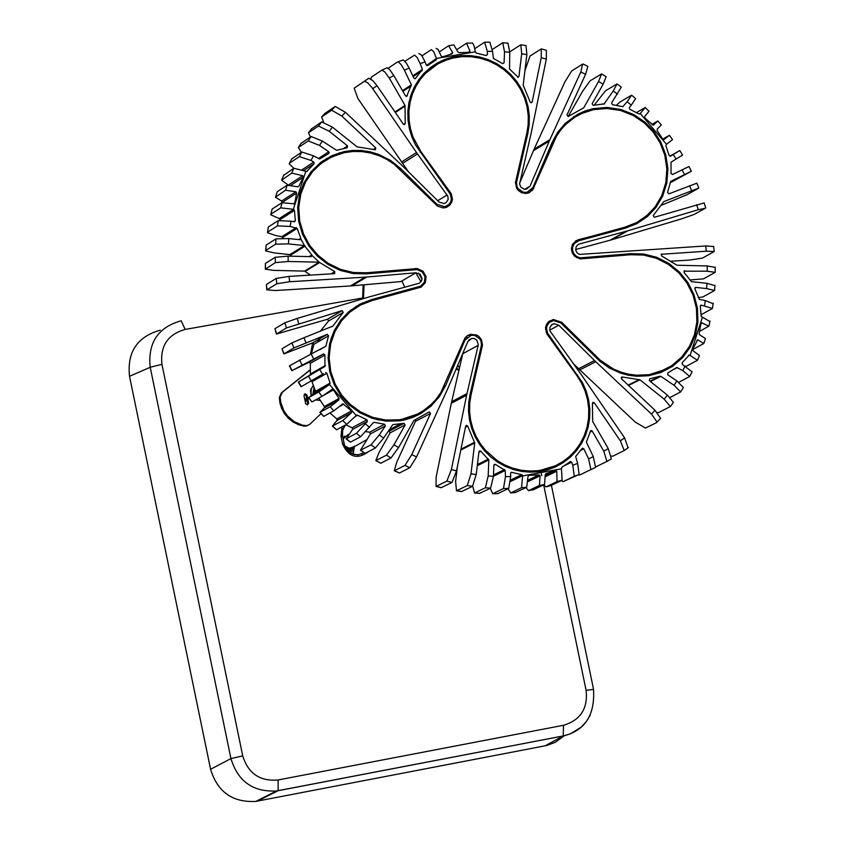 <?xml version="1.0" encoding="UTF-8"?>
<svg xmlns="http://www.w3.org/2000/svg" width="844" height="844" viewBox="0 0 844 844"><rect width="100%" height="100%" fill="white"/><g stroke="black" fill="none" stroke-linecap="round" stroke-linejoin="round"><path stroke-width="1.27" d="M477.271 465.709L488.813 459.959L480.795 451.223L479.835 450.833L478.959 451.73L476.206 474.592L470.984 473.779L467.302 485.522L456.488 490.797L455.612 481.428L457.416 466.468M451.287 403.327L466.626 395.224L451.382 469.538L446.856 481.122L436.063 486.418L436.116 477.208L451.287 403.327L462.902 353.151M415.427 421.388L430.577 413.381L411.735 454.621L404.993 465.413L394.285 470.762L396.68 462.385L415.427 421.388L414.995 420.006M390.128 432.877L405.141 424.933L393.958 444.799L386.447 455.18L375.802 460.56L378.998 452.627L390.128 432.877L389.031 431.284L388.145 431.453M370.484 433.869L385.402 425.925L379.272 434.934L371.033 444.841L360.441 450.263L370.484 433.869L369.693 432.191L365.842 431.653M352.57 429.417L367.372 421.451L356.453 433.278L346.304 438.711L352.57 429.417L352.117 427.739L345.84 424.796M315.15 392.544L329.761 384.347L318.768 392.006L308.482 397.703L315.15 392.544L315.487 391.289L311.636 380.813M310.349 374.778L324.919 366.475L298.291 382.174L310.349 374.778L310.37 363.384L309.104 362.266L291.824 370.685L323.389 353.984L308.82 362.35M311.394 353.9L313.968 344.268L312.755 342.833L283.848 353.931L293.955 347.918L327.145 334.403L312.554 342.886M320.287 331.291L328.538 321.026L327.567 319.211L276.399 334.076L286.454 327.926L342.126 310.624L327.461 319.243M298.787 323.579L297.193 318.42L369.187 296.909L419.173 283.267L421.472 280.936L422.032 278.583L420.249 274.332L415.881 272.77L400.826 281.59L350.334 285.968L275.249 290.536L266.957 289.808L276.8 283.753L289.619 281.738L365.114 277.17L350.334 285.968M310.413 275.112L304.61 271.103L273.804 270.386L265.343 269.225L275.313 262.621L288.173 261.471L319.137 262.189L304.61 271.103M291.433 256.196L289.903 254.593L274.089 252.905L265.638 250.9L265.786 250.383L275.629 244.169L288.458 243.884L304.357 245.583L289.903 254.593M282.909 238.187L281.854 236.721L275.809 235.56L267.442 232.701L267.601 232.153L277.444 225.875L290.178 226.445L290.99 221.191L278.246 220.622L268.403 226.92L267.495 232.227M280.06 220.21L279.248 218.564L270.724 214.766L270.903 214.197L280.757 207.846L293.638 209.344L279.248 218.564M326.29 158.598L327.366 158.324M329.287 152.627L328.443 151.952M408.633 171.997L357.951 98.59L354.163 88.177L364.619 81.214L367.752 82.849L372.056 87.713L416.514 152.542L401.47 162.059M524.957 70.558L530.074 55.957L541.268 48.91L541.236 57.719L532.163 101.987L530.929 102.757M519.609 183.18L534.104 149.198L564.889 81.91L571.662 70.97L582.624 64.112L580.809 71.983L549.877 139.65L534.104 149.198M580.809 71.983L585.578 74.314L566.989 114.984L568.191 116.493L582.56 91.321L590.104 80.824L601.603 73.913L598.575 81.457L583.753 107.789L582.666 108.443M590.958 109.963L591.612 108.992M594.208 105.183L605.454 90.804L617.017 83.946L613.271 91.004L603.861 104.234M704.17 202.929L654.3 217.298L653.235 215.515L663.774 201.61L698.821 188.054L687.143 194.669L661.39 205.25M611.552 239.812L627.736 230.813L698.231 209.723L705.447 208.215L694.021 214.492L681.678 218.828L611.552 239.812L575.619 249.55M572.58 250.373L571.578 250.636M661.126 254.287L706.28 251.206L714.203 251.512L702.514 258.074L689.675 260.079L671.138 261.197M683.956 271.167L707.261 271.23L715.227 272.327L703.527 278.858L689.864 279.965M579.712 369.967L595.748 361.707L651.484 414.066L657.065 422.116L656.685 422.612L645.428 428.045L635.152 422.021L573.572 363.933M570.723 462.617L570.227 461.552M415.776 272.834L420.998 281.696M630.531 253.675L643.571 253.991L656.727 257.293L669.018 263.518L679.557 272.148L687.849 282.497L693.979 294.683L697.45 308.113L697.925 321.828L695.509 334.836L690.434 346.81L682.627 357.634L672.499 366.423L660.81 372.531L648.414 375.759L636.598 376.266L628.548 375.253L620.614 373.143L609.41 368.037L599.556 360.979L560.933 322.999L553.485 320.53L549.18 322.608L547.123 325.594L546.522 328.137L547.587 333.137L582.434 382.554L586.137 390.93L588.637 399.877L589.819 409.108L589.629 418.307L588.141 427.169L585.472 435.451L581.611 443.311L576.515 450.654L570.301 457.205L563.138 462.712L555.289 467.017L547.017 470.013L538.588 471.712L530.285 472.165L521.782 471.437L513.321 469.475L505.155 466.31L497.538 462.058L490.67 456.878L484.688 450.97L479.476 444.239L475.088 436.696L471.733 428.52L469.517 419.953L468.515 411.239L468.726 402.651L470.055 394.422L481.449 345.017L481.017 341.292L479.814 338.95L474.877 335.448L471.237 335.247L464.938 340.185L445.643 385.529L439.355 396.754L430.82 406.323L420.808 413.581L412.969 417.337L404.35 419.964L399.813 420.797L385.982 421.156L372.309 418.36L359.818 412.727L349.247 404.941L340.892 395.731L334.213 384.621L329.719 371.708L328.084 357.782L329.571 343.846L334.045 330.943L340.902 319.908L349.405 311.141L359.924 304.135L371.698 299.557L420.639 286.148L424.426 282.181L425.007 276.811L422.327 272.011L417.231 269.605L366.391 273.857L353.467 273.583L340.375 270.449L328.073 264.478L317.407 256.143L308.936 246.11L302.532 234.305L298.649 221.181L297.668 207.624L299.546 194.595L304.019 182.62L311.162 171.617L320.688 162.396L331.966 155.612L344.099 151.603L352.497 150.432L361.232 150.464L370.052 151.793L378.671 154.389L390.666 160.497L400.879 168.726L436.875 204.269L444.661 206.727L448.839 204.575L450.823 201.589L451.382 199.078L450.295 194.152L415.512 144.946L411.904 137.034L409.361 128.615L408 119.901L407.863 111.176L408.918 102.673L411.081 94.655L414.277 87.122L418.582 79.969L423.941 73.417L430.25 67.699L437.319 62.973L444.915 59.386L452.806 56.97L461.32 55.651L470.203 55.599L479.223 56.896L488.085 59.555L496.494 63.511L504.163 68.596L510.894 74.578L516.686 81.372L521.624 89.105L525.464 97.587L528.059 106.576L529.304 115.744L529.199 124.817L527.838 133.489L516.496 182.62L516.971 186.397L518.205 188.771L523.269 192.221L526.972 192.337L532.944 187.495L552.092 142.509L557.81 132.118L565.491 123.15L577.823 114.225L585.135 110.944L593.1 108.654L606.878 107.42L620.804 109.467L633.77 114.573L644.911 122.095L653.762 131.158L660.82 142.024L665.779 154.821L667.91 168.811L666.844 182.937L662.688 196.114L656.01 207.424L647.591 216.391L637.093 223.533L625.267 228.186L578.53 240.804L574.173 243.726L572.633 247.144L572.643 250.7L574.057 254.012L576.853 256.66L580.356 257.863L630.531 253.675L628.221 254.941M419.405 286.665L415.976 288.542L368.67 301.319L355.82 306.488M417.537 415.322L431.727 404.002M510.662 481.439L522.647 475.605L521.729 474.644L511.485 472.302L510.578 473.378L510.715 476.586L505.472 476.649L503.488 488.497L492.674 493.729L490.28 488.296M522.647 475.605L521.539 487.716L510.736 492.928L508.035 488.76M564.784 465.487L571.641 462.174L570.502 461.478L561.84 467.281L561.46 468.8L522.679 475.921M571.641 462.174L572.781 465.192L574.268 476.28L563.127 481.639L561.154 480.658M580.894 450.232L583.826 448.797L582.033 448.607L575.65 456.488L577.644 463.409L572.781 465.192M583.826 448.797L588.595 458.851L590.916 469.549L579.649 475.003L578.52 474.824M590.673 469.739L595.621 467.344L593.279 456.667L586.38 442.108L590.568 430.788M606.678 461.657L611.383 458.851L608.26 448.628L603.787 451.202L592.203 431.052L591.138 430.514M608.26 448.628L592.657 421.472L592.414 403.474L593.258 402.314L592.699 402.599M592.446 403.696L594.292 402.778L593.258 402.314M594.292 402.778L620.382 440.842L624.233 450.548L612.755 456.214L611.425 456.055M595.748 361.707L558.791 325.246L554.065 323.685L551.902 324.55L549.782 327.672L549.993 330.964L581.189 374.514L624.581 437.846L620.382 440.842M660.177 418.814L660.567 418.297L654.986 410.268L621.49 378.808L622.439 377.015L621.205 377.637M628.58 385.465L639.942 379.779L622.439 377.015M639.942 379.779L664.228 399.201L670.326 406.534L658.636 412.589L657.286 412.611M673.058 402.968L673.449 402.398L667.34 395.066L649.321 380.655L649.753 378.787L659.966 376.245L650.007 381.203M650.46 381.562L660.873 376.371L659.966 376.245M660.873 376.371L674.082 385.307L680.644 391.922L670.094 397.492M683.028 388.134L683.408 387.523L676.846 380.918L667.731 374.757L667.794 372.921L676.761 367.457L682.754 370.6L689.706 376.466L678.766 382.311M691.785 372.457L692.091 371.845L682.374 364.429L682.131 362.73L689.337 354.965L697.461 360.282L685.961 366.475M709.931 321.585L701.195 316.426L700.298 306.34L701.48 305.169L712.431 308.461L701.153 314.707M713.138 303.734L705.32 300.559L699.391 299.42L694.886 288.901L695.625 287.435L695.066 287.72M694.907 287.941L695.625 287.435M695.889 287.424L706.607 288.574L714.551 290.473L702.852 296.972L698.231 297.605M714.889 285.631L706.956 283.32L691.426 281.653L684.073 272.464L684.632 270.724L684.073 271.008M715.163 267.39L707.188 265.944L676.93 265.238L661.58 255.911L661.759 253.907L661.2 254.202M627.736 230.813L578.414 244.275L576.146 246.596L575.703 250.162L577.359 253.168L579.385 254.424L705.721 245.942L706.28 251.206M696.827 183.19L668.933 193.835L667.541 192.464L670.716 181.397L691.352 171.258L670.052 182.853M688.957 166.521L672.552 174.518L671.033 173.484L671.022 162.175L682.574 155.085L679.8 150.517M669.841 156.214L679.789 150.527L670.632 156.151M636.555 112.558L645.238 107.536L640.237 113.486L666.507 144.324L665.927 145.748L669.113 155.433L670.674 156.129M640.237 113.486L639.573 113.982M616.436 105.268L619.981 101.997L631.586 95.182L627.187 101.702L631.249 105.173L629.308 107.568L629.751 109.235L638.76 113.856L640.016 113.718M627.187 101.702L622.84 106.671L612.364 104.656L611.573 102.979L621.321 87.08L617.017 83.936M598.575 81.457L603.122 84.231L592.119 103.759L593.269 105.352L604.568 103.801M568.582 116.324L583.753 107.789M541.236 57.719L546.332 59.069L531.245 132.708L519.609 183.834L520.706 186.946L523.924 189.14L526.276 189.214L530.064 186.134L549.877 139.65M492.411 49.427L502.76 42.738L504.522 51.822L509.755 52.254L509.512 69.008L518.184 77.289L518.954 76.424L521.687 53.752L526.878 54.617L523.185 85.17L530.137 101.976L531.372 102.768L532.163 101.987M504.522 51.822L504.1 62.794L502.707 63.69M474.813 48.636L484.625 42.221L487.304 51.326L492.537 51.326L493.434 58.436L502.507 63.574L504.1 62.794M487.304 51.326L487.442 54.522L485.965 55.482M422.042 55.778L431.379 49.617L433.658 51.632L436.475 58.447L475.341 51.832L476.301 53.119L486.112 55.525L487.442 54.522M436.475 58.447L426.558 65.399M404.877 61.274L414.626 55.071L417.284 57.719L420.185 63.638L425.081 61.918L426.231 64.935L427.475 65.632L436.095 59.956L436.559 58.764M420.185 63.638L422.401 69.472L412.822 75.823M388.103 68.311L397.45 62.023L398.495 62.055L401.037 64.471L404.424 70.189L409.15 68.058L413.94 78.165L415.153 78.777L422.401 69.472M404.424 70.189L411.355 84.833L402.504 90.677M370.885 79.009L371.339 77.152L381.857 70.147L384.79 71.898L389.284 78.059L393.81 75.538L405.479 95.836L406.65 96.374L411.355 84.833M389.284 78.059L405.004 105.416L394.992 111.967M372.753 88.694L377.015 85.729L403.327 124.142L404.455 124.595L405.236 123.446L405.004 105.416M323.579 121.947L321.627 116.947L331.66 110.216L341.841 116.082L345.407 112.294L403.042 166.479L439.028 202.032L443.976 203.583L446.075 202.676L448.122 199.543L447.879 196.314L416.514 152.542M341.841 116.082L375.78 147.974L373.565 149.399M310.413 136.992L308.514 132.708L318.504 126.041L329.234 131.274L332.42 127.149L357.075 146.867L375.306 149.789L375.78 147.974M329.234 131.274L347.538 145.906L343.73 148.396M301.371 152.289L298.343 147.521L308.292 140.906L319.517 145.453L322.345 141.053L336.598 150.306L347.148 147.784L347.538 145.906M319.517 145.453L328.791 151.73L318.346 158.566M311.003 160.444L313.831 162.037L314.073 163.757L306.773 171.522L293.807 168.262L289.175 163.757L289.439 163.187L299.356 156.625L311.003 160.444L313.462 155.802L319.633 159.01L328.727 153.566L328.791 151.73M290.99 221.191L294.524 221.793L295.337 220.6L294.451 210.409L293.638 209.344M288.458 243.884L288.827 238.567L300.105 239.738L300.833 238.251L297.12 228.386L290.178 226.445M288.173 261.471L288.11 256.122L311.299 256.65L311.858 254.888L304.357 245.583M289.619 281.738L289.049 276.399L334.604 273.646L334.783 271.61L319.137 262.189M415.881 272.77L365.114 277.17M305.982 342.748L303.914 337.748L332.937 326.069L343.213 312.417L342.126 310.624M313.651 358.816L311.183 354.005L325.837 346.251L328.559 335.785L327.145 334.403M324.919 366.475L324.94 355.018L323.389 353.984M298.28 382.174L301.108 386.763L323.474 373.692M329.761 384.347L330.088 383.081L326.86 373.301L325.626 372.468M332.42 426.146L336.556 429.828L346.662 424.353L356.432 415.364M367.372 421.451L366.918 419.763L357.075 415.026M345.977 438.796L350.418 442.172L360.578 436.749L373.375 422.612M385.402 425.925L384.6 424.237L374.008 422.285M360.483 450.295L365.188 453.344L375.411 447.964L383.651 438.057L392.534 424.996M405.141 424.933L404.033 423.329L393.325 424.574M375.802 460.571L380.771 463.272L391.057 457.933L398.558 447.552L413.929 420.46M430.577 413.381L428.974 412.041L414.14 420.354M394.285 470.762L399.455 473.009L409.815 467.713L416.556 456.921L447.879 388.388L467.84 341.535L471.838 338.402L468.747 340.09M466.626 395.224L478.316 344.605L476.754 340.111L474.149 338.528L471.838 338.402M470.984 473.779L474.708 442.973L467.734 426.136L466.563 425.334L465.688 426.146L456.52 470.836L451.382 469.538M488.813 459.959L488.201 475.942L485.363 487.769L474.55 493.023L472.714 486.197M479.54 493.371L490.607 488.138L493.445 476.311L493.877 465.266L495.481 464.453L493.877 465.255M493.445 476.259L505.208 470.467L495.481 464.453M505.208 470.467L505.472 476.649M447.805 59.481L432.371 66.117M445.737 206.442L443.627 207.919M339.33 153.967L322.841 160.824M300.875 239.074L304.874 246.269M312.143 255.626L319.296 262.21M418.54 273.203L422 279.058M464.717 338.328L467.091 337.199M547.017 323.516L549.339 322.461M572.886 243.716L575.144 242.671M636.534 223.829L649.036 213.637M588.584 110.912L573.519 116.788M527.869 192.115L525.823 193.55M449.092 45.66L453.798 44.859L457.838 51.8L459.052 52.655L469.243 52.317L469.992 51.199L466.542 43.223L457.131 49.437M436.116 48.435L438.099 49.469L441.18 56.105L442.467 56.875L451.983 53.858L452.7 52.676L448.649 45.734L439.502 51.822M435.842 64.144L435.008 64.355M425.081 61.918L421.683 55.271L418.898 53.446M409.15 68.058L406.333 63.121L403.221 59.924L397.661 61.928M393.81 75.538L389.939 70.041L387.164 67.763L381.646 70.221M377.015 85.729L372.731 80.549L368.849 78.26L354.163 88.177M345.407 112.294L335.226 106.428L324.982 113.37M332.42 127.149L321.691 121.916L311.447 128.91M322.345 141.053L311.119 136.517L300.897 143.543M313.462 155.802L301.804 152.004L291.613 159.052M275.629 196.663L277.307 191.641L287.192 185.205L297.542 186.756L298.892 186.165L303.281 177.229L302.764 175.689L291.75 173.104L281.622 180.183L288.078 184.952M270.829 214.249L272.127 209.069L281.991 202.697L293.976 203.837L294.799 202.94L296.624 193.065L295.896 191.767L285.536 190.216L275.45 197.222L281.579 201.041L282.17 202.602M291.75 173.104L293.807 168.262L283.668 175.32M288.827 238.567L275.999 238.863L266.155 245.087L265.66 250.478M288.11 256.122L275.249 257.283L265.406 263.433L265.322 268.877M289.049 276.399L276.241 278.425L266.398 284.491L266.788 289.946M297.193 318.42L284.85 322.777L274.975 328.675L276.368 333.95M303.914 337.748L291.887 342.928L281.98 348.741L283.816 353.868M311.183 354.005L289.376 365.885L291.824 370.685M318.81 398.136L324.381 406.576L324.296 408.011L319.865 412.378L330.236 406.766L338.866 399.95L339.014 398.473L333.391 389.907L331.819 389.538L321.965 396.374L311.942 401.966L308.471 397.703M329.962 412.948L336.798 418.962L336.956 420.544L332.378 426.093L342.822 420.555L351.653 412.537L351.515 410.922L342.928 403.801L333.76 410.859L323.695 416.387L319.897 412.431M436.063 486.418L441.201 487.716L451.994 482.42L456.52 470.836M461.52 491.577L472.513 486.323L476.206 474.592M497.591 493.666L508.721 488.423L510.715 476.586M525.854 487.632L528.576 490.628L539.443 485.406L540.086 475.784L538.936 474.898L528.893 475.341L527.996 476.501L526.73 487.21L515.536 492.453M543.589 484.931L546.057 486.861L557.072 481.576L556.745 471.226L555.595 470.435L545.984 473.6L545.203 474.845L544.58 484.445L533.345 489.752M546.057 486.861L551.048 485.5L562.104 480.194L561.46 468.8M563.127 481.639L579.153 474.476L577.644 463.409M603.787 451.202L606.899 461.446L595.875 466.827M628.084 447.9L624.581 437.846M692.534 349.648L703.864 343.476L697.703 339.826L692.66 349.321L693.146 350.851L699.454 355.472L699.222 356.062M699.665 331.312L708.854 326.164L702.124 322.957L700.879 323.822L699.106 333.612L699.75 334.931L705.457 338.507L705.278 339.066M713.665 246.522L705.721 245.942M661.306 124.965L657.223 129.09L657.138 130.514L662.688 138.996L664.196 139.387L669.419 135.304L662.751 139.112M648.962 111.271L644.721 116.525L644.89 118.107L653.319 125.228L657.877 120.945L651.853 124.374M666.507 144.324L672.531 139.598M631.249 105.173L635.606 98.6M603.122 84.231L606.15 76.698L601.614 73.913M585.578 74.314L587.857 66.349L583.088 64.007M546.332 59.069L546.384 50.271L541.268 48.91M509.776 51.832L520.832 44.764L521.687 53.752M526.878 54.617L526.034 45.629L521.001 44.785M509.755 52.254L508.004 43.171L503.003 42.749M492.537 51.326L489.868 42.211L484.931 42.211M475.341 51.832L474.054 45.766L472.619 43.033L466.932 43.181M377.964 419.911L398.189 420.512L417.875 413.94L398.241 420.481L376.329 419.521M330.785 339.267L334.551 330.363L341.377 320.14L349.69 311.985L357.191 306.91M398.189 420.512L417.147 414.341M467.333 335.648L473.326 335.173M555.531 465.719L536.963 471.374L555.531 465.719M517.404 470.583L536.889 471.395L554.761 466.099M549.613 320.91L555.384 320.456M664.65 369.704L646.715 375.474L627.693 375.084M648.245 374.704L636.629 375.211L628.727 374.219L620.92 372.141L613.451 369.039L600.221 360.188L561.65 322.25L553.284 319.486L548.463 321.817L546.152 325.162L545.477 328.01L546.669 333.623L576.874 375.569L581.368 382.743L584.987 390.804L587.519 399.571L588.753 408.791L588.595 418.17L587.002 427.37L584.08 436.053L579.976 443.965L574.933 450.896L569.204 456.752L562.821 461.636L555.468 465.751L547.26 468.831L538.419 470.657L529.8 471.1L521.117 470.256L512.667 468.167L504.68 464.917L497.38 460.697L485.374 450.158L480.31 443.627L476.027 436.253L472.735 428.246L470.551 419.827L469.57 411.271L469.77 402.81L471.079 394.697L482.504 345.101L481.428 339.615L478.928 336.45L476.617 334.973L470.33 334.329L467.259 335.701L464.949 337.99L440.821 392.576L435.926 399.455L430.113 405.51L423.793 410.448L416.535 414.615L408.422 417.78L399.655 419.732L386.056 420.101L372.626 417.347L360.346 411.809L349.954 404.16L341.736 395.119L335.173 384.189L330.753 371.508L329.139 357.814L330.605 344.12L334.994 331.439L341.736 320.593L350.091 311.974L360.43 305.095L372.004 300.591L421.145 287.108L425.387 282.656L426.03 276.621L423.034 271.24L417.316 268.55L366.264 272.791L353.414 272.507L340.438 269.352L328.305 263.391L317.84 255.099L309.769 245.467L303.597 234.147L299.726 221.212L298.734 207.466L300.823 193.951L305.739 181.65L312.839 171.3L321.448 163.187L332.008 156.784L344.373 152.648L353.077 151.466L361.981 151.593L370.78 153.049L379.209 155.729L387.027 159.505L394.042 164.158L437.646 206.242L443.522 207.93L446.244 207.413L449.578 205.366L451.804 202.011L452.426 199.195L451.213 193.666L420.861 151.519L413.032 137.087L410.479 128.815L409.066 120.101L408.918 111.208L410.057 102.409L412.452 94L415.965 86.215L420.417 79.262L425.598 73.259L437.762 63.965L445.062 60.483L453.07 58.004L461.963 56.664L471.121 56.727L480.225 58.204L488.961 61.032L497.053 65.041L504.29 70.01L510.536 75.686L516 82.163L520.78 89.717L524.525 98.01L527.046 106.798L528.26 115.786L528.154 124.68L526.814 133.204L515.462 182.483L516.581 188.096L518.332 190.522L521.803 192.843L527.848 193.234L532.68 190.037L556.565 136.032L560.996 129.628L566.229 123.931L575.038 117.084L581.854 113.434L593.364 109.688L606.91 108.475L620.593 110.49L633.338 115.512L644.288 122.907L652.982 131.812L659.913 142.488L664.777 155.064L666.876 168.811L665.832 182.705L661.749 195.65L655.176 206.759L646.905 215.568L636.587 222.584L624.961 227.163L576.41 240.477L572.401 244.591L571.42 248.716L572.274 252.915L574.553 256.196L580.166 258.908L630.658 254.73L643.466 255.036L656.4 258.285L668.48 264.404L678.84 272.876L686.984 283.046L693.019 295.02L696.427 308.229L696.891 321.701L694.517 334.477L689.537 346.251L681.868 356.885L671.908 365.526L660.43 371.529L646.652 375.506L663.859 370.115M636.144 222.848L623.389 228.038L575.397 241.089L623.442 228.007L578.235 239.77M574.173 117.601L562.674 126.874L554.983 137.044L551.565 143.86L555.12 136.865L561.302 128.404L566.82 122.95L574.954 117.137L563.064 126.484L555.12 136.865L532.427 188.824L551.565 143.86L553.052 142.963M636.935 222.405L623.442 228.007L636.935 222.405M551.512 143.891L532.385 188.856L529.346 192.696L532.427 188.824L529.367 192.675M410.448 96.606L414.805 86.679L419.373 79.716L424.975 73.417L433.805 66.433L425.534 72.879L420.038 78.851L413.876 88.42L410.448 96.606M450.569 202.191L447.225 207.002M323.537 161.626L315.16 168.283L309.706 174.328L303.587 183.981L300.19 192.263M351.515 273.308L364.819 273.646L413.908 269.384L364.872 273.625L413.961 269.352L415.375 268.519M515.884 470.203L536.889 471.395M324.244 161.172L317.355 166.289L309.526 174.581L303.154 184.92L299.747 193.814M404.825 287.266L401.892 280.968M364.049 284.797L363.479 298.618M362.857 302.711L362.762 303.26M310.455 369.777L282.371 392.228L280.155 397.018L280.788 402.514L283.89 410.817L287.403 415.839L294.345 421.747L302.268 425.133L306.826 425.703L309.948 424.163L320.973 413.687M456.414 368.385L459.125 369.493M308.63 403.126L307.427 404.909L305.655 403.664L303.988 395.593L305.18 393.81L306.963 395.055L308.63 403.126L307.427 404.909M456.098 369.123L458.946 370.294M310.444 369.588L281.516 392.724L279.301 397.503L279.923 403.01L281.696 408.591L284.65 413.898L288.669 418.55L293.48 422.232L298.723 424.775L304.051 426.178L308.292 425.271M363.131 284.882L362.625 298.871M305.18 393.81L304.315 394.296L306.098 395.541L307.754 403.611M160.255 330.173C137.213 336.714 126.969 352.096 129.522 376.318L150.211 367.267L161.942 364.334C160.012 346.008 167.756 334.382 185.163 329.434L181.154 320.783C157.976 327.345 147.668 342.843 150.211 367.267L230.939 758.587L210.589 769.285C217.457 791.946 232.543 802.655 255.837 801.399L546.553 745.537L555.363 742.256L564.33 735.715M317.365 342.295L318.452 339.457M210.589 769.285L129.522 376.318M310.476 354.353L312.66 342.833M304.536 398.273L306.53 399.571L306.235 400.942L305.201 401.491M353.298 454.23L353.372 453.302L350.598 453.017M353.594 451.34L348.867 451.424M353.826 449.736L348.804 450.316M354.069 447.805L353.984 448.691L348.646 449.578M354.438 446.413L354.174 447.668L348.635 449.05M354.733 446.128L354.311 447.014L348.519 448.818M354.206 446.814L348.509 448.597M353.372 453.302L354.301 446.835L348.488 448.407M354.564 446.17L352.581 447.637L348.593 448.153M344.626 445.716L348.699 448.037L350.977 448.069L354.828 446.022M348.445 434.259L343.107 438.954M348.488 450.285L347.127 450.095M348.519 449.557L346.42 449.187M348.445 449.019L345.913 448.428M348.445 448.808L345.66 447.995M348.382 448.575L345.396 447.51M348.435 448.396L345.164 447.035M342.959 438.236L343.529 437.519M348.488 448.143L344.837 446.297M343.012 438.479L344.879 436.042M371.698 299.557L368.67 301.319M444.113 386.341L445.643 385.529M593.279 456.667L588.595 458.851M654.986 410.268L651.484 414.066M667.34 395.066L664.228 399.201M676.846 380.918L674.082 385.307M685.138 365.99L682.754 370.6M702.303 317.566L690.181 355.197M705.32 300.559L704.55 305.75M706.956 283.32L706.607 288.574M707.188 265.944L707.261 271.23M696.659 204.628L698.231 209.723M689.59 185.691L691.616 190.628M682.058 169.792L684.484 174.56M673.301 154.526L676.086 159.094M613.271 91.004L617.586 94.138M293.322 209.259L305.834 171.311M322.577 374.24L319.739 369.63M356.252 415.554L329.498 384.537M369.514 427.37L365.389 423.899M383.651 438.057L379.272 434.934M398.558 447.552L393.958 444.799M416.556 456.921L411.735 454.621M493.445 476.311L488.201 475.942M468.304 52.317L469.992 51.199M450.274 54.28L452.7 52.676M438.205 62.973L441.306 60.926L438.215 62.973M426.885 65.589L436.601 59.143M364.313 81.33L368.575 78.376M331.66 110.216L335.226 106.428M325.172 113.17L321.627 116.947M311.689 128.605L308.514 132.708M318.504 126.041L321.691 121.916M301.16 143.142L298.343 147.521M308.292 140.906L311.119 136.517M291.876 158.566L289.439 163.187M299.356 156.625L301.804 152.004M288.595 184.92L302.764 175.689M291.117 185.142L303.281 177.229M297.89 186.819L298.892 186.165M281.579 201.041L295.896 191.767M282.234 202.37L296.624 193.065M293.448 203.815L294.799 202.94M283.911 174.771L281.854 179.593M275.661 196.631L277.307 191.641M285.536 190.216L287.192 185.205M272.127 209.069L270.903 214.197M280.757 207.846L281.991 202.697M268.403 226.92L267.601 232.153M277.444 225.875L278.246 220.622M266.155 245.087L265.786 250.383M275.629 244.169L275.999 238.863M265.406 263.433L265.47 268.761M275.313 262.621L275.249 257.283M276.8 283.753L276.241 278.425M266.398 284.491L266.957 289.808M286.454 327.926L284.85 322.777M274.975 328.675L276.568 333.802M281.98 348.741L284.038 353.71M293.955 347.918L291.887 342.928M289.597 365.716L292.045 370.516M301.994 364.798L299.525 359.977M298.544 382.047L301.371 386.636M311.352 380.982L308.503 376.371M323.178 395.614L333.391 389.907M324.381 406.576L339.014 398.473M324.296 408.011L338.866 399.95M339.341 406.618L343.877 404.118M336.798 418.962L351.515 410.922M336.956 420.544L351.653 412.537M308.756 397.619L311.942 401.966M321.965 396.374L318.768 392.006M323.695 416.387L320.182 412.315M333.76 410.859L330.236 406.766M332.726 426.041L336.556 429.828M346.662 424.353L342.822 420.555M346.304 438.711L350.418 442.172M360.578 436.749L356.453 433.278M360.831 450.232L365.188 453.344M375.411 447.964L371.033 444.841M376.192 460.529L380.771 463.272M391.057 457.933L386.447 455.18M409.815 467.713L404.993 465.413M394.654 470.709L399.455 473.009M451.994 482.42L446.856 481.122M436.369 486.355L441.486 487.642M456.731 490.733L461.932 491.535M472.513 486.323L467.302 485.522M474.729 492.97L479.951 493.329M490.607 488.138L485.363 487.769M492.78 493.698L498.002 493.624M508.721 488.423L503.488 488.497M528.207 475.742L529.061 475.33M528.207 480.099L538.936 474.898M528.196 481.534L540.086 475.784M545.277 475.362L555.331 470.509M545.446 476.67L556.745 471.226M510.768 492.907L515.948 492.4L510.736 492.928M526.73 487.21L521.539 487.716M533.672 489.689L528.576 490.628M544.517 484.488L539.4 485.427L544.58 484.445M561.967 480.278L556.956 481.65M578.942 474.623L574.089 476.406M579.649 475.003L584.312 472.819M696.87 340.543L698.146 339.9M700.931 323.558L702.124 322.957M518.954 76.424L517.636 77.258M530.064 186.134L524.757 189.288M549.212 141.148L533.45 150.696M626.174 231.256L609.99 240.255M577.539 257.03L576.452 257.631M700.383 305.728L701.48 305.169M688.271 355.873L689.886 355.06M673.913 369.324L677.415 367.583M639.298 379.547L628.189 385.096M594.524 360.536L578.499 368.807M558.791 325.246L549.75 330.099M590.04 432.117L592.203 431.052M521.729 474.644L510.726 480.004M511.907 472.355L510.641 472.978M504.564 469.517L493.497 474.961M488.444 459.083L477.409 464.59M480.795 451.223L478.907 452.173M460.782 450.052L474.708 442.973M474.56 442.288L460.961 449.208M467.734 426.136L465.445 427.307M466.985 393.589L451.645 401.702M478.2 345.323L462.797 353.71M403.981 423.34L388.968 431.284M384.6 424.237L369.693 432.191M374.419 422.306L373.006 423.066M366.918 419.763L352.117 427.739M357.761 415.174L355.356 416.482M330.088 383.081L315.487 391.289M326.86 373.301L312.269 381.562M325.404 365.452L310.824 373.765M324.94 355.018L310.37 363.384M325.837 346.251L319.971 349.638M328.559 335.785L313.968 344.268M332.937 326.069L331.629 326.828M343.213 312.417L328.538 321.026M366.771 277.043L351.98 285.852M334.783 271.61L331.07 273.857M319.802 262.431L305.264 271.335M311.858 254.888L309.062 256.618M305.159 246.089L290.705 255.099M300.833 238.251L298.66 239.622M297.12 228.386L282.708 237.502M296.255 227.606L281.854 236.721M295.337 220.6L293.628 221.698M294.451 210.409L280.06 219.619M307.385 171.153L306.826 171.511M314.073 163.757L303.851 170.435M313.831 162.037L302.057 169.739M339.372 152.827L336.387 154.768M447.151 194.975L437.709 200.724M417.506 153.946L402.451 163.451M405.236 123.446L403.664 124.458M405.141 106.101L395.351 112.495M407.388 95.678L406.312 96.385M411.355 85.771L402.894 91.352M415.754 78.376L415.132 78.787M422.19 70.579L413.17 76.551M527.838 133.489L526.572 134.259M436.875 204.269L435.958 204.828M400.879 168.726L399.972 169.285M415.976 288.542L419.046 286.76M580.229 258.918L582.065 257.895M516.686 181.471L515.494 182.177M463.43 341.018L464.938 340.185M577.707 374.958L576.779 375.443M547.302 334.646L548.22 334.15M623.389 228.038L624.961 227.163M532.385 188.856L533.904 187.948M364.819 273.646L366.264 272.791M481.048 347.116L482.283 346.441M469.844 395.351L471.079 394.697M560.69 322.767L561.65 322.25M596.413 358.035L597.373 357.539M419.985 152.078L420.861 151.519M449.62 193.086L450.506 192.548M306.963 395.055L306.098 395.541M282.371 392.228L281.516 392.724M304.051 426.178L304.916 425.692M279.301 397.503L280.155 397.018M314.021 387.459L312.881 394.222M318.04 398.558L319.106 398.674M313.219 393.969L314.19 387.913M311.214 395.467L310.592 390.35L312.797 386.119L310.508 390.35L311.141 395.53M315.635 399.908L320.171 400.457M320.15 400.425L315.719 399.856M314.253 393.198L314.812 389.601L314.284 393.177M458.714 366.739L457.764 365.209M461.088 361.063L461.067 357.455M545.045 745.853L563.222 735.957L278.109 790.701L257.409 801.135M318.905 341.387L320.224 338.423M361.506 454.114L363.901 452.753L357.518 455.095M342.611 444.176L344.152 444.007L346.188 448.924L350.302 452.88L354.227 454.515L358.183 454.821L352.929 454.104L347.644 450.664L344.647 445.769L342.527 436.116L340.987 436.295L342.611 444.176C348.815 457.427 357.55 459.843 368.817 451.434M342.073 426.832L340.987 436.295M344.152 444.007L342.242 432.951L343.086 428.805L345.312 425.081M364.049 452.848L358.183 454.821M185.163 329.434L362.73 297.985M543.715 485.121L586.105 690.381L593.543 689.379M541.31 473.473L541.753 475.647M586.105 690.381C588.057 708.527 580.514 720.164 563.476 725.281L563.222 735.957L570.449 733.805L581.083 727.211L586.221 721.694L590.209 715.237M563.476 725.281L278.119 779.961L278.14 790.68L276.537 790.965C253.116 792.221 237.924 781.428 230.939 758.587L242.724 755.865L161.942 364.334M242.724 755.865C248.22 773.537 260.015 781.576 278.119 779.961M353.805 447.056L366.391 439.882M441.096 61.021L438.004 63.068M332.272 389.358L331.439 389.822M342.928 403.801L342.242 404.181M456.488 490.807L461.7 491.598M474.55 493.023L479.793 493.392M492.674 493.729L497.918 493.656M528.893 475.341L528.312 475.626M555.595 470.435L545.287 475.415M557.072 481.576L562.104 480.194M574.279 476.28L579.153 474.476M590.916 469.549L595.621 467.344M606.899 461.446L611.383 458.851M624.233 450.548L628.442 447.531M657.075 422.116L660.567 418.297M670.336 406.544L673.449 402.398M680.644 391.922L683.408 387.523M689.706 376.466L692.101 371.845M697.65 339.837L697.123 340.1M701.702 322.925L701.164 323.199M697.461 360.282L699.465 355.472M703.864 343.476L705.457 338.507M708.865 326.164L710.047 321.068M712.441 308.461L713.201 303.26M714.562 290.473L714.91 285.219M715.227 272.327L715.153 267.042M714.203 251.512L713.634 246.237M705.711 207.898L704.139 202.813M698.821 188.054L696.796 183.116M691.363 171.258L688.947 166.49M672.552 139.629L669.419 135.304M661.348 125.017L657.877 120.945M649.015 111.324L645.238 107.536M635.648 98.642L631.586 95.172M701.121 305.159L700.573 305.444M689.305 354.976L688.746 355.25M676.751 367.457L676.149 367.762M660.145 376.202L650.049 381.235M621.996 376.983L621.437 377.268M554.033 323.685L551.037 325.299M582.729 448.185L582.16 448.459M570.502 461.478L569.911 461.763M511.464 472.313L510.873 472.598M494.753 464.284L494.162 464.58M479.835 450.833L479.244 451.129M466.542 425.334L465.951 425.64M429.448 411.851L428.741 412.22M404.044 423.329L389.031 431.284M389.242 429.839L400.299 423.973M393.22 424.585L392.608 424.912M323.674 353.889L309.115 362.266M327.345 334.34L312.765 342.833M342.242 310.592L327.577 319.211M330.173 157.037L333.158 155.085M339.457 152.796L336.471 154.747M450.01 58.795L452.774 56.97M442.71 207.919L444.714 206.717M341.398 153.365L344.099 151.603M590.093 110.48L593.1 108.654M524.936 193.54L526.972 192.337M469.538 335.015L471.036 334.192M551.691 320.319L553.231 319.486M398.241 420.481L399.655 419.732M536.932 471.374L538.419 470.657M306.815 425.703L305.95 426.178M320.161 400.457L315.593 399.919M311.098 395.562L311.162 388.398M457.121 366.729L459.769 366.739M309.031 398.495L305.043 400.721M342.527 436.116L342.611 430.356L345.27 425.102M255.837 801.399L276.516 790.965L563.264 735.936C585.008 730.714 595.094 715.163 593.522 689.284L551.406 485.321"/></g></svg>
